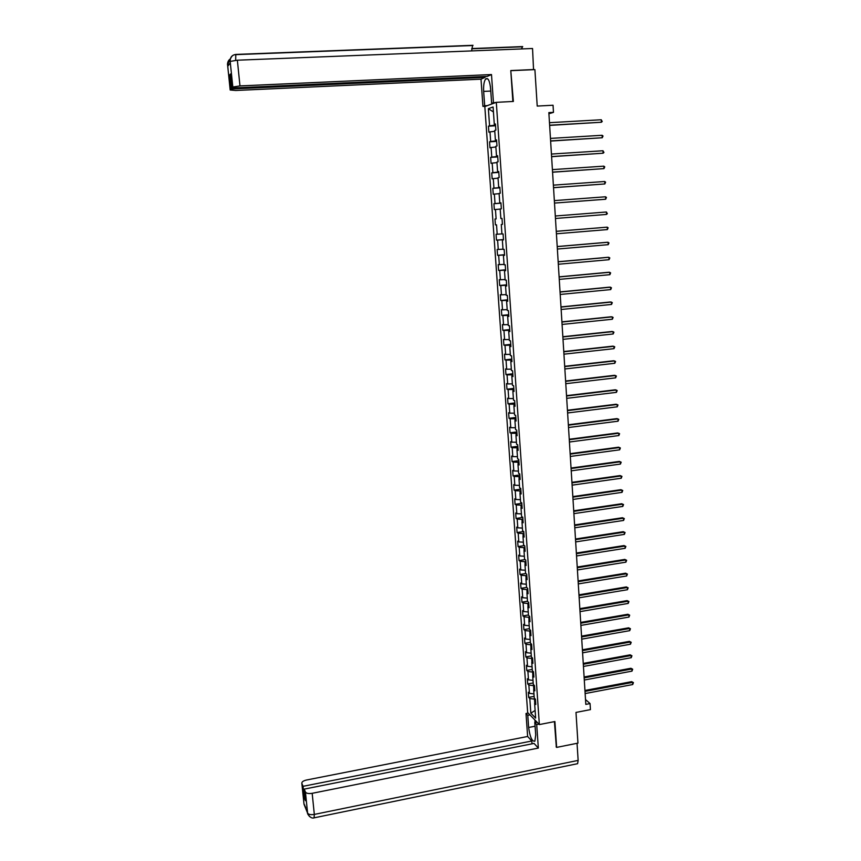 <?xml version="1.0" encoding="UTF-8"?>
<svg xmlns="http://www.w3.org/2000/svg" width="861" height="861" viewBox="0 0 861 861"><rect width="100%" height="100%" fill="white"/><g stroke="black" fill="none" stroke-linecap="round" stroke-linejoin="round"><path stroke-width="1.29" d="M484.818 106.56L527.653 712.531L539.352 724.564L496.302 102.33L484.818 106.56M556.12 746.874L556.626 747.402L577.946 743.118L575.987 712.424L590.431 709.625L590.054 703.566L585.512 699.541M496.302 102.33L513.371 101.447L510.81 70.871M511.305 70.656L534.896 69.612L537.221 106.075L553.042 105.236L553.472 112.361L548.844 112.608L585.814 704.384L590.054 703.566M535.639 702.393L534.616 703.308L535.779 704.47L535.413 699.218L534.25 698.067L533.659 689.683L534.832 690.813L534.466 685.539L533.293 684.43L532.711 676.003L533.874 677.101L533.508 671.817L532.346 670.73L531.754 662.281L532.927 663.336L532.55 658.03L531.388 656.986L530.796 648.494L531.958 649.517L531.592 644.189L530.43 643.178L529.827 634.665L531 635.655L530.624 630.306L529.461 629.326L528.869 620.77L530.032 621.728L529.655 616.368L528.493 615.421L527.89 606.833L529.063 607.758L528.686 602.366L527.524 601.462L526.921 592.842L528.084 593.724L527.707 588.321L526.545 587.439L525.942 578.786L527.104 579.647L526.728 574.212L525.565 573.372L524.962 564.687L526.125 565.505L525.748 560.048L524.575 559.252L523.972 550.523L525.135 551.309L524.758 545.831L523.596 545.067L522.982 536.317L524.145 537.06L523.768 531.56L522.605 530.828L521.992 522.046L523.154 522.756L522.767 517.235L521.605 516.546L520.991 507.721L522.153 508.388L521.777 502.856L520.604 502.2L519.99 493.342L521.153 493.977L520.765 488.413L519.603 487.789L518.989 478.899L520.152 479.502L519.764 473.916L518.602 473.335L517.978 464.402L519.14 464.972L518.752 459.365L517.59 458.816L516.966 449.851L518.128 450.378L517.73 444.75L516.568 444.244L515.943 435.246L517.106 435.731L516.718 430.08L515.556 429.617L514.921 420.577L516.083 421.029L515.696 415.357L514.534 414.927L513.899 405.854L515.061 406.263L514.663 400.569L513.5 400.171L512.865 391.066L514.028 391.443L513.63 385.717L512.478 385.373L511.832 376.225L512.995 376.558L512.596 370.822L511.434 370.499L510.799 361.329L511.961 361.62L511.563 355.851L510.401 355.582L509.755 346.37L510.917 346.617L510.519 340.827L509.357 340.59L508.711 331.345L509.873 331.55L509.464 325.749L508.302 325.555L507.656 316.267L508.819 316.428L508.41 310.595L507.258 310.444L506.602 301.124L507.764 301.242L507.355 295.388L506.203 295.28L505.547 285.917L506.709 286.003L506.3 280.126L505.138 280.051L504.481 270.655L505.644 270.698L505.235 264.79L504.072 264.768L503.416 255.33L504.578 255.33L504.159 249.399L503.007 249.41L502.35 239.939L503.502 239.896L503.093 233.944L501.931 233.998L501.274 224.484L502.426 224.398L501.274 224.484M534.616 703.308L535.639 718.096L530.839 713.177L529.806 698.54L528.676 697.41L534.132 696.377M502.426 224.398L502.006 218.425L500.854 218.522L500.187 208.975L501.339 208.846L500.93 202.841L499.778 202.992L499.1 193.391L500.263 193.219L499.843 187.203L498.691 187.386L498.013 177.753L499.165 177.538L498.745 171.49L497.593 171.716L496.926 162.051L498.078 161.793L497.658 155.712L496.496 155.992L495.828 146.273L496.98 145.972L496.549 139.88L495.398 140.192L494.72 130.441L495.871 130.097L495.452 123.973L494.3 124.339L493.084 106.979L488.37 108.68L489.575 125.835L488.456 126.18L488.876 132.207L489.995 131.862L490.673 141.505L489.554 141.817L489.974 147.812L491.093 147.522L491.771 157.122L490.652 157.38L491.071 163.353L492.191 163.106L492.858 172.663L491.739 172.889L492.158 178.84L493.278 178.625L493.956 188.15L492.826 188.333L493.245 194.252L494.365 194.091L495.032 203.573L493.913 203.713L494.332 209.61L495.452 209.492L496.108 218.931L494.989 219.028L495.409 224.904L496.528 224.829L497.184 234.235L496.065 234.289L496.474 240.144L497.604 240.101L498.261 249.475L497.131 249.486L497.55 255.319L498.67 255.319L499.326 264.65L498.196 264.618L498.605 270.429L499.735 270.472L500.392 279.771L499.262 279.696L499.671 285.475L500.79 285.561L501.446 294.828L500.316 294.71L500.725 300.478L501.855 300.597L502.501 309.82L501.371 309.669L501.78 315.406L502.899 315.567L503.545 324.758L502.426 324.565L502.824 330.28L503.954 330.484L504.589 339.632L503.47 339.406L503.868 345.1L504.998 345.336L505.633 354.452L504.503 354.183L504.901 359.855L506.031 360.135L506.677 369.218L505.547 368.906L505.945 374.557L507.064 374.879L507.699 383.92L506.58 383.575L506.968 389.204L508.098 389.559L508.733 398.568L507.603 398.18L508.001 403.787L509.131 404.186L509.755 413.151L508.625 412.731L509.023 418.317L510.153 418.747L510.777 427.68L509.647 427.228L510.035 432.782L511.176 433.255L511.8 442.156L510.67 441.661L511.057 447.203L512.187 447.709L512.812 456.578L511.682 456.039L512.069 461.561L513.199 462.099L513.823 470.935L512.682 470.364L513.07 475.864L514.211 476.445L514.824 485.238L513.694 484.635L514.071 490.113L515.212 490.727L515.825 499.488L514.695 498.853L515.072 504.298L516.213 504.955L516.826 513.683L515.685 513.005L516.073 518.44L517.203 519.129L517.816 527.825L516.686 527.115L517.063 532.529L518.193 533.25L518.806 541.913L517.665 541.171L518.053 546.552L519.183 547.316L519.786 555.948L518.656 555.162L519.032 560.533L520.173 561.329L520.776 569.928L519.635 569.11L520.012 574.459L521.153 575.288L521.755 583.844L520.614 582.994L520.991 588.321L522.132 589.193L522.724 597.717L521.594 596.834L521.96 602.14L523.101 603.044L523.692 611.536L522.562 610.621L522.928 615.906L524.069 616.842L524.661 625.301L523.531 624.354L523.897 629.617L525.038 630.586L525.63 639.013L524.489 638.033L524.866 643.275L525.996 644.276L526.588 652.681L525.447 651.659L525.823 656.889L526.954 657.922L527.545 666.285L526.405 665.241L526.771 670.439L527.911 671.505L528.493 679.846L527.362 678.759L527.728 683.946L528.858 685.044L529.45 693.353L528.31 692.233L528.676 697.41M534.39 685.464L533.551 685.625L533.82 689.543M534.692 688.8L533.659 689.683M529.45 693.353L533.96 693.923M528.858 685.044L533.551 685.625M533.519 671.892L532.604 672.054L532.873 675.874M533.745 675.142L532.711 676.003M528.493 679.846L533.013 680.394M527.911 671.505L532.604 672.054M532.572 658.278L531.657 658.439L531.915 662.152M532.787 661.431L531.754 662.281M527.545 666.285L532.066 666.801M526.954 657.922L531.657 658.439M531.624 644.609L530.699 644.771L530.957 648.365M531.829 647.676L530.796 648.494M526.588 652.681L531.119 653.165M525.996 644.276L530.699 644.771M530.667 630.887L529.752 631.048L529.989 634.535M530.871 633.868L529.827 634.665M525.63 639.013L530.172 639.486M525.038 630.586L529.752 631.048M529.709 617.122L528.794 617.272L529.031 620.652M529.913 619.995L528.869 620.77M524.661 625.301L529.214 625.743M524.069 616.842L528.794 617.272M528.751 603.303L527.825 603.453L528.051 606.714M528.945 606.079L527.89 606.833M523.692 611.536L528.245 611.956M523.101 603.044L527.825 603.453M527.782 589.419L526.857 589.57L527.083 592.723M527.976 592.11L526.921 592.842M522.724 597.717L527.287 598.104M522.132 589.193L526.857 589.57M526.814 575.492L525.888 575.643L526.103 578.678M526.997 578.086L525.942 578.786M521.755 583.844L526.319 584.21M521.153 575.288L525.888 575.643M525.845 561.512L524.919 561.652L525.124 564.579M526.017 564.009L524.962 564.687M520.776 569.928L525.35 570.251M520.173 561.329L524.919 561.652M524.876 547.478L523.94 547.618L524.134 550.427M525.038 549.867L523.972 550.523M519.786 555.948L524.371 556.249M519.183 547.316L523.94 547.618M523.897 533.379L522.961 533.519L523.144 536.22M524.048 535.682L522.982 536.317M518.806 541.913L523.391 542.193M518.193 533.25L522.961 533.519M522.907 519.237L521.97 519.377L522.153 521.949M523.058 521.432L521.992 522.046M517.816 527.825L522.412 528.073M517.203 519.129L521.97 519.377M521.927 505.041L520.991 505.17L521.153 507.635M522.067 507.129L520.991 507.721M516.826 513.683L521.422 513.909M516.213 504.955L520.991 505.17M520.937 490.781L519.99 490.91L520.152 493.256M521.066 492.772L519.99 493.342M515.825 499.488L520.431 499.681M515.212 490.727L519.99 490.91M519.936 476.467L519 476.596L519.151 478.824M520.066 478.361L518.989 478.899M514.824 485.238L519.441 485.41M514.211 476.445L519 476.596M518.935 462.099L517.999 462.228L518.139 464.327M519.065 463.896L517.978 464.402M513.823 470.935L518.44 471.075M513.199 462.099L517.999 462.228M517.935 447.677L516.998 447.806L517.127 449.776M518.053 449.367L516.966 449.851M512.812 456.578L517.439 456.685M512.187 447.709L516.998 447.806M516.934 433.201L515.987 433.32L516.116 435.171M517.041 434.783L515.943 435.246M511.8 442.156L516.428 442.242M511.176 433.255L515.987 433.32M515.922 418.661L514.975 418.78L515.093 420.512M516.03 420.136L514.921 420.577M510.777 427.68L515.427 427.734M510.153 418.747L514.975 418.78M514.91 404.067L513.952 404.186L514.071 405.789M515.007 405.434L513.899 405.854M509.755 413.151L514.404 413.172M509.131 404.186L513.952 404.186M513.888 389.42L512.941 389.527L513.038 391.012M513.974 390.679L512.865 391.066M508.733 398.568L513.393 398.557M508.098 389.559L512.941 389.527M512.865 374.707L511.918 374.815L512.004 376.171M512.952 375.859L511.832 376.225M507.699 383.92L512.37 383.877M507.064 374.879L511.918 374.815M511.843 359.941L510.885 360.049L510.971 361.276M511.918 360.985L510.799 361.329M506.677 369.218L511.348 369.154M506.031 360.135L510.885 360.049M510.81 345.121L509.852 345.218L509.927 346.316M510.874 346.057L509.755 346.37M505.633 354.452L510.315 354.355M504.998 345.336L509.852 345.218M509.777 330.237L508.819 330.333L508.883 331.302M509.83 331.055L508.711 331.345M504.589 339.632L509.281 339.503M503.954 330.484L508.819 330.333M508.743 315.287L507.775 315.384L507.839 316.224M508.786 315.998L507.656 316.267M503.545 324.758L508.238 324.597M502.899 315.567L507.775 315.384M507.699 300.285L506.731 300.381L506.785 301.081M507.742 300.887L506.602 301.124M502.501 309.82L507.194 309.626M501.855 300.597L506.731 300.381M506.655 285.228L505.719 285.884M506.688 285.712L505.547 285.917M501.446 294.828L506.15 294.602M500.79 285.561L505.687 285.314M505.601 270.106L504.664 270.623M505.622 270.472L504.481 270.655M500.392 279.771L505.106 279.513M499.735 270.472L504.632 270.193M504.546 254.921L503.588 255.297M504.568 255.179L503.416 255.33M499.326 264.65L504.051 264.37M498.67 255.319L503.577 255.007M503.491 239.67L502.523 239.918M503.491 239.81L502.35 239.939M498.261 249.475L502.985 249.152M497.604 240.101L502.512 239.756M495.409 224.904L496.528 224.829M497.184 234.235L501.92 233.891M494.989 219.028L496.108 218.931M502.006 218.436L500.854 218.522M495.452 209.492L500.198 209.094M500.941 203.078L499.95 202.981M500.93 202.927L499.778 202.992M495.032 203.573L499.961 203.142M494.365 194.091L499.122 193.66M499.864 187.623L498.863 187.386M499.854 187.354L498.691 187.386M493.956 188.15L498.885 187.687M493.278 178.625L498.045 178.162M498.788 172.103L497.776 171.716M498.767 171.716L497.593 171.716M492.858 172.663L497.809 172.168M492.191 163.106L496.958 162.6M497.712 156.519L496.679 155.992M497.669 156.024L496.496 155.992M491.771 157.122L496.722 156.584M491.093 147.522L495.871 146.983M496.625 140.881L495.635 140.935L495.581 140.203M496.582 140.257L495.398 140.192M490.673 141.505L495.635 140.935M489.995 131.862L494.784 131.302M495.527 125.168L494.537 125.232L494.483 124.35M495.473 124.425L494.3 124.339M489.575 125.835L494.537 125.232M488.37 108.68L493.439 111.962M556.626 747.402L554.893 721.54L539.352 724.564M548.909 113.738L553.472 112.361M535.198 699.003L534.487 699.132L534.767 703.168M530.839 713.177L535.111 710.454M529.806 698.54L534.487 699.132M488.456 126.18L495.57 125.781M489.554 141.817L496.657 141.387M490.652 157.38L497.733 156.928M491.739 172.889L498.81 172.415M492.826 188.333L499.886 187.827M493.913 203.713L500.951 203.185M496.474 240.144L503.481 239.562M497.55 255.319L504.535 254.716M498.605 270.429L505.579 269.805M499.671 285.475L506.623 284.83M500.725 300.478L507.667 299.8M501.78 315.406L508.7 314.717M502.824 330.28L509.734 329.569M503.868 345.1L510.756 344.368M504.901 359.855L511.778 359.102M505.945 374.557L512.801 373.782M506.968 389.204L513.823 388.397M508.001 403.787L514.835 402.959M509.023 418.317L515.836 417.467M510.035 432.782L516.848 431.921M511.057 447.203L517.848 446.31M512.069 461.561L518.839 460.657M513.07 475.864L519.829 474.938M514.071 490.113L520.819 489.166M515.072 504.298L521.809 503.341M516.073 518.44L522.788 517.461M517.063 532.529L523.714 531.528M518.053 546.552L524.381 545.583M519.032 560.533L525.07 559.585M520.012 574.459L525.791 573.534M520.991 588.321L526.545 587.417M521.96 602.14L527.502 601.226M522.928 615.906L528.46 614.969M523.897 629.617L529.418 628.67M524.866 643.275L530.365 642.317M525.823 656.889L531.312 655.91M526.771 670.439L532.249 669.449M527.728 683.946L533.196 682.934M549.641 125.405L601.387 122.24L549.63 125.222M601.247 119.754L602.226 121.509L601.387 122.24L601.247 119.754L549.469 122.692M491.157 96.432L490.372 86.251M535.488 731.775L534.767 722.347L536.295 721.432M496.151 102.384L491.631 103.191L490.609 88.575C489.726 80.697 488.09 77.49 485.701 78.921C484.043 81.203 483.365 85.357 483.656 91.406L484.678 105.774L482.935 106.409L481.008 79.169L235.72 90.48L230.167 89.996L231.06 88.995L485.087 77.372L481.008 79.169M493.439 102.524L491.491 74.552L487.283 76.403L231.91 88.037L232.825 87.026L230.156 61.271M485.034 76.511L485.087 77.372M487.337 105.634L484.678 105.774M485.582 106.269L482.935 106.409M494.332 103.062L491.631 103.191M491.491 74.552L239.971 85.917L232.825 87.026M521.411 48.937L522.692 46.58L471.763 48.571M239.971 85.917L237.356 60.205L532.539 48.496L533.551 69.666M471.602 50.917L472.614 45.536M231.91 88.037L230.468 73.992L229.618 75.036L231.06 88.995M229.349 64.177L227.605 64.79L227.756 66.243L230.307 62.939L230.156 61.454L230.296 62.95M533.885 69.537L510.788 70.559L512.865 101.48M229.618 75.036L230.565 74.993M491.932 103.933L491.879 103.18M492.384 103.159L492.427 103.751M230.156 61.658L230.145 61.465C229.586 62.875 230.091 54.447 235.785 54.641L235.882 54.415C232.039 54.975 230.124 57.246 230.156 61.249L230.156 61.454M230.35 58.763L227.573 64.64L230.178 89.985L227.573 64.823C227.53 65.92 226.852 61.056 230.296 58.957M535.036 726.232L528.632 727.48C529.999 737.102 532.066 741.676 534.853 741.203L535.714 734.993L534.853 722.659L536.704 724.575L538.34 748.069L312.177 793.315L314.33 814.42L578.14 760.403L577.042 743.301M528.632 727.48L527.782 715.33L526.006 713.5L527.632 736.478L531.807 740.998L303.061 786.319L301.867 783.424L304.041 804.325L307.603 813.161L305.44 792.055C306.398 793.444 308.636 793.864 312.177 793.315M532.001 743.829L531.807 740.998M305.106 797.673L304.256 797.846L305.418 800.687L304.224 789.106L534.046 743.42L538.34 748.069M537.081 722.228L534.853 722.659M538.932 724.144L536.704 724.575M528.191 713.08L526.006 713.5M529.967 714.91L527.782 715.33M527.632 736.478L306.516 780.012C303.223 780.809 301.673 781.928 301.845 783.381L301.867 783.424M578.14 760.403L577.602 763.685L576.848 763.847M304.224 789.106L305.44 792.055M304.256 797.846L303.061 786.319M556.335 747.1L554.43 721.626M535.058 722.175L534.907 720M535.413 720.517L535.51 721.905M304.708 805.003L304.051 804.249M305.72 807.489L304.041 804.335M309.508 816.54L307.603 813.171M550.62 141.075L602.248 137.76L550.61 140.913M602.108 135.285L603.034 136.016L602.248 137.76L602.108 135.285L550.459 138.406M551.6 156.68L603.109 153.215L551.589 156.551M602.98 150.75L603.948 152.462L603.109 153.215L602.98 150.75L551.427 154.054M552.568 172.222L603.97 168.616L552.558 172.125M603.83 166.151L604.745 166.862L603.97 168.616L603.83 166.151L552.407 169.628M553.537 187.698L604.831 183.953L553.526 187.633M604.691 181.499L605.595 182.188L604.831 183.953L604.691 181.499L553.375 185.147M605.541 196.782L606.445 197.46L605.681 199.225L554.495 203.078L604.713 199.321L605.681 199.225L605.541 196.782L554.344 200.613M555.302 216.003L606.392 212L606.521 214.432L555.453 218.468M606.392 212L607.349 213.636L606.521 214.432M556.26 231.34L607.231 227.153L607.371 229.586L556.41 233.783M556.26 231.308L607.231 227.153L608.135 227.81L607.371 229.586M557.218 246.601L608.081 242.253L608.21 244.675L557.368 249.044M557.207 246.547L607.113 242.285L608.975 242.888L608.21 244.675M558.165 261.819L608.91 257.299L609.05 259.699L558.315 264.252M558.154 261.722L607.952 257.299L609.814 257.913L609.05 259.699M559.112 276.962L609.749 272.28L609.879 274.681L559.263 279.384M559.101 276.844L608.792 272.248L610.643 272.883L609.879 274.681M560.059 292.051L610.578 287.197L610.718 289.587L560.21 294.462M560.048 291.901L609.62 287.144L611.471 287.789L610.718 289.587M560.995 307.086L611.407 302.071L611.547 304.439L561.146 309.486M560.985 306.903L610.449 301.974L612.3 302.641L611.547 304.439M561.932 322.046L612.236 316.87L612.365 319.237L562.082 324.446M561.91 321.842L611.278 316.762L613.118 317.429L612.365 319.237M562.857 336.963L613.054 331.614L613.193 333.971L563.008 339.342M562.846 336.716L612.096 331.474L613.936 332.163L613.193 333.971M563.783 351.815L613.882 346.305L614.011 348.651L563.933 354.183M563.772 351.536L612.914 346.144L614.754 346.843L614.011 348.651M564.708 366.603L614.689 360.942L614.819 363.277L564.859 368.971M564.687 366.302L613.732 360.748L615.572 361.459L614.819 363.277M565.634 381.337L615.507 375.514L615.637 377.85L565.774 383.694M565.612 381.003L614.55 375.299L616.379 376.02L615.637 377.85M566.549 396.006L616.315 390.033L616.444 392.358L566.699 398.352M566.527 395.651L615.357 389.785L617.186 390.517L616.444 392.358M567.464 410.632L617.122 404.498L617.251 406.812L567.603 412.968M567.442 410.245L616.164 404.229L617.994 404.971L617.251 406.812M568.368 425.194L617.929 418.898L618.047 421.201L568.518 427.519M568.346 424.774L616.96 418.607L618.79 419.361L618.047 421.201M569.282 439.691L618.725 433.255L618.855 435.548L569.422 442.016M569.25 439.25L617.767 432.932L619.586 433.696L618.855 435.548M570.176 454.145L619.522 447.548L619.651 449.829L570.326 456.448M570.154 453.672L618.564 447.203L620.383 447.978L619.651 449.829M571.08 468.535L620.318 461.787L620.437 464.068L571.22 470.838M571.047 468.029L619.36 461.421L621.179 462.206L620.437 464.068M571.973 482.87L621.104 475.972L621.233 478.242L572.113 485.163M571.941 482.332L620.146 475.573L621.965 476.381L621.233 478.242M572.866 497.141L621.89 490.103L622.019 492.363L573.006 499.434M572.834 496.593L620.932 489.683L622.751 490.501L622.019 492.363M573.76 511.369L622.675 504.18L622.804 506.429L573.9 513.64M573.717 510.788L621.717 503.739L623.536 504.557L622.804 506.429M621.717 503.739L623.536 504.557M574.642 525.544L623.461 518.204L623.579 520.442L574.782 527.804M574.599 524.93L622.503 517.741L624.311 518.57L623.579 520.442M622.503 517.741L624.311 518.57M575.525 539.653L624.236 532.173L624.365 534.401L575.665 541.913M575.482 539.018L623.278 531.678L625.086 532.529L624.365 534.401M623.278 531.678L625.086 532.529M576.396 553.709L625.011 546.089L625.14 548.317L576.536 555.958M576.353 553.053L624.053 545.573L625.861 546.434L625.14 548.317M624.053 545.573L625.861 546.434M577.279 567.722L625.786 559.951L625.915 562.168L577.419 569.96M577.236 567.033L624.828 559.413L626.636 560.285L625.915 562.168M624.828 559.413L626.636 560.285M578.151 581.67L626.56 573.76L626.679 575.966L578.291 583.909M578.097 580.96L625.603 573.2L627.4 574.083L626.679 575.966M625.603 573.2L627.4 574.083M579.012 595.575L627.325 587.525L627.443 589.72L579.152 597.792M578.969 594.833L626.367 586.933L628.164 587.826L627.443 589.72M626.367 586.933L628.164 587.826M579.883 609.416L628.089 601.226L628.207 603.421L580.023 611.633M579.83 608.652L627.131 600.623L628.928 601.516L628.207 603.421M627.131 600.623L628.928 601.516M580.745 623.213L628.853 614.883L628.971 617.068L580.884 625.42M580.691 622.417L627.895 614.259L629.682 615.163L628.971 617.068M627.895 614.259L629.682 615.163M581.595 636.946L629.606 628.487L629.725 630.661L581.735 639.153M581.552 636.128L628.659 627.83L630.446 628.756L629.725 630.661M628.659 627.83L630.446 628.756M582.456 650.636L630.36 642.037L630.478 644.211L582.596 652.832M582.402 649.797L629.413 641.37L631.199 642.295L630.478 644.211M629.413 641.37L631.199 642.295M583.306 664.272L631.113 655.544L631.231 657.696L583.446 666.457M583.252 663.411L630.166 654.844L631.942 655.781L631.231 657.696M630.166 654.844L631.942 655.781M584.156 677.865L631.866 668.997L631.985 671.139L584.296 680.029M584.102 676.961L630.909 668.276L632.695 669.223L631.985 671.139M630.909 668.276L632.695 669.223M585.006 691.394L632.609 682.396L632.727 684.538L585.136 693.557M584.942 690.479L631.662 681.654L633.438 682.612L632.727 684.538M631.662 681.654L633.438 682.612M490.705 91.062L483.656 91.406M235.656 60.302L235.785 54.641L472.775 45.525M473.033 45.31L235.882 54.415M237.356 60.205L230.188 61.411M307.614 813.096C308.561 814.528 310.799 814.969 314.33 814.42L314.071 817.832M303.933 803.582L304.008 804.152M307.495 812.386L307.571 812.988M487.746 78.835L485.701 78.921M522.39 46.795L471.731 48.776M577.602 763.685L314.383 817.778C310.326 819.468 306.807 812.806 307.614 813.311M301.845 783.381L303.998 804.109L305.698 807.435M307.614 813.268L307.431 811.74"/></g></svg>
